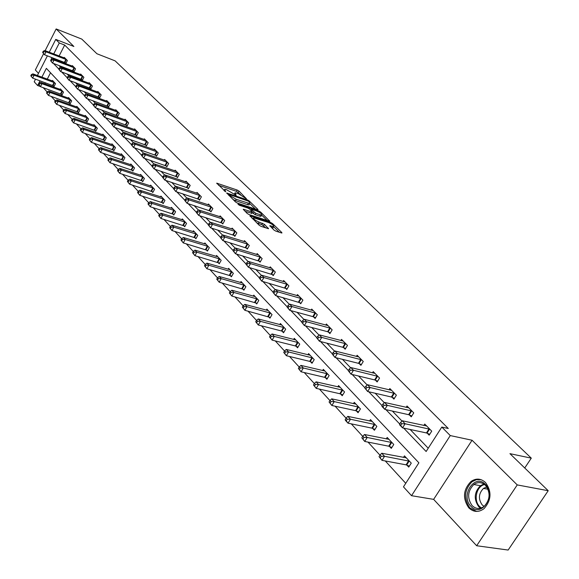 <?xml version="1.0" encoding="UTF-8"?>
<svg xmlns="http://www.w3.org/2000/svg" width="579" height="579" viewBox="0 0 579 579"><rect width="100%" height="100%" fill="white"/><g stroke="black" fill="none" stroke-linecap="round" stroke-linejoin="round"><path stroke-width="0.87" d="M246.444 198.792L239.004 191.106L237.187 190.035L216.72 183.159L225.716 191.823L224.71 189.268L226.295 189.565L236.145 195.333L235.103 192.771L238.309 193.625L246.444 198.792M485.506 482.517C480.946 478.392 476.126 478.03 471.031 481.439C463.164 489.61 462.418 498.41 468.802 507.848C473.579 512.306 478.652 512.574 484.022 508.659C491.433 500.22 491.926 491.506 485.506 482.517M273.889 229.986L275.807 231.115L281.466 232.932L281.908 233.011L281.799 232.534L272.579 223.61L270.697 222.495L249.933 215.793L259.153 225.238L261.086 226.375L268.504 228.698L264.458 224.363L259.11 222.119C254.999 220.281 253.204 218.862 253.725 217.849L268.345 222.43C272.419 224.254 274.2 225.672 273.693 226.678L269.828 225.658L273.889 229.986M548.204 490.717L508.138 550.05L476.655 545.744L517.242 484.913L548.204 490.717L509.94 453.661L531.29 458.148L115.12 60.867L96.917 53.746L81.784 39.097L56.156 28.95L73.88 46.479L55.75 39.408L59.297 42.976L64.682 45.068L448.284 428.489L441.806 427.07L450.274 435.574L411.531 495.696L403.469 486.859L418.885 462.816L46.356 68.358L41.876 77.152M517.242 484.913L472.066 440.243L450.274 435.574M257.532 209.75L257.995 209.837L257.894 209.388L249.136 200.913L247.305 199.835L226.736 193.002L235.494 201.955L237.368 203.063L257.532 209.75M260.709 212.117L269.8 221.272L249.071 214.563L247.168 213.441L243.245 209.229L252.466 212.117L249.838 209.2L247.964 208.093L239.373 205.256L237.991 204.163L258.849 211.024L260.709 212.117L260.261 212.898M56.156 28.95L45.14 50.648M43.563 53.753L35.333 69.965L38.482 73.359M524.733 467.991L531.29 458.148M64.682 45.068L59.109 55.975M57.27 59.579L56.88 60.339M58.855 65.456L60.665 67.33M67.07 73.967L69.017 75.987M75.473 82.681L77.564 84.845M84.078 91.591L86.314 93.914M92.886 100.717L95.282 103.207M101.904 110.061L104.466 112.717M111.139 119.636L113.875 122.473M120.606 129.45L123.522 132.468M130.311 139.503L133.416 142.716M140.263 149.816L143.563 153.232M150.468 160.39L153.971 164.023M160.94 171.239L164.66 175.097M171.681 182.378L175.632 186.467M182.718 193.806L186.901 198.141M194.045 205.552L198.481 210.141M205.69 217.617L210.38 222.474M217.653 230.015L222.618 235.161M229.957 242.76L235.212 248.203M242.608 255.875L248.167 261.628M255.636 269.365L261.505 275.452M269.04 283.261L275.242 289.688M282.841 297.563L289.399 304.359M297.063 312.305L303.989 319.485M311.726 327.497L319.043 335.082M326.846 343.166L334.575 351.171M342.45 359.335L350.613 367.788M358.553 376.017L367.173 384.955M375.185 393.257L384.29 402.695M392.374 411.068L401.992 421.034M410.142 429.48L428.236 448.233M65.058 62.575L65.89 63.429L67.381 60.527L64.291 57.379L64.045 57.857M73.178 70.891L74.032 71.76L75.545 68.829L72.382 65.615L72.129 66.107M81.487 79.388L82.363 80.286L83.897 77.325L80.662 74.04L80.401 74.539M89.991 88.095L90.889 89.007L92.445 86.018L89.13 82.652L88.862 83.173M98.691 96.997L99.61 97.931L101.187 94.913L97.8 91.468L97.518 92.003M107.6 106.109L108.534 107.064L110.14 104.025L106.674 100.493L106.384 101.043M116.719 115.438L117.675 116.422L119.303 113.346L115.757 109.735L115.453 110.3M126.056 124.999L127.04 126.005L128.697 122.893L125.057 119.194L124.746 119.781M135.624 134.791L136.63 135.819L138.316 132.678L134.589 128.885L134.263 129.493M145.43 144.822L146.458 145.879L148.173 142.709L144.352 138.822L144.019 139.445M155.483 155.107L156.54 156.192L158.277 152.986L154.361 149.006L154.014 149.643M165.789 165.659L166.875 166.766L168.641 163.531L164.624 159.442L164.262 160.108M176.363 176.479L177.471 177.615L179.273 174.344L175.148 170.154L174.778 170.834M187.212 187.574L188.349 188.747L190.18 185.439L185.953 181.14L185.562 181.849M198.344 198.973L199.516 200.175L201.376 196.831L197.034 192.416L196.628 193.147M209.779 210.669L210.98 211.907L212.877 208.527L208.418 203.989L207.991 204.749M221.518 222.691L222.756 223.957L224.688 220.541L220.107 215.88L219.665 216.669M233.59 235.038L234.857 236.341L236.825 232.888L232.121 228.097L231.651 228.915M245.988 247.732L247.298 249.071L249.303 245.576L244.461 240.654L243.976 241.501M258.748 260.782L260.094 262.157L262.135 258.632L257.156 253.566L256.649 254.449M271.869 274.214L273.252 275.626L275.329 272.058L270.212 266.847L269.676 267.759M285.367 288.031L286.793 289.486L288.914 285.874L283.645 280.511L283.088 281.466M299.271 302.26L300.74 303.758L302.904 300.103L297.476 294.581L296.889 295.572M313.594 316.908L315.106 318.457L317.314 314.759L311.719 309.07L311.104 310.105M328.351 332.013L329.907 333.605L332.158 329.864L326.397 324.001L325.753 325.08M343.557 347.581L345.164 349.224L347.472 345.439L341.523 339.388L340.843 340.517M359.248 363.634L360.905 365.327L363.257 361.499L357.127 355.26L356.411 356.44M375.438 380.2L377.153 381.952L379.556 378.073L373.223 371.638L372.463 372.869M392.157 397.31L393.923 399.119L396.383 395.189L389.848 388.545L389.037 389.833M409.425 414.977L411.249 416.844L413.761 412.87L407.008 406.002L406.154 407.355M427.273 433.244L429.155 435.169L431.731 431.145L424.747 424.045L423.842 425.471M43.186 87.646L47.102 91.923M51.198 96.389L55.266 100.826M59.391 105.327L63.618 109.945M67.779 114.483L72.165 119.274M76.363 123.855L80.922 128.828M85.156 133.445L89.89 138.613M94.16 143.274L99.081 148.644M103.388 153.348L108.497 158.921M112.847 163.669L118.159 169.466M122.545 174.25L128.06 180.272M132.49 185.106L138.229 191.359M142.695 196.238L148.658 202.744M153.16 207.666L159.363 214.433M163.915 219.39L170.356 226.432M174.952 231.441L181.654 238.758M186.293 243.817L193.27 251.431M197.946 256.533L205.205 264.458M209.924 269.611L217.487 277.855M222.249 283.059L230.116 291.642M234.929 296.889L243.122 305.835M247.978 311.133L256.511 320.448M261.418 325.803L270.313 335.509M275.264 340.908L284.535 351.026M289.529 356.483L299.198 367.028M304.25 372.536L314.332 383.544M319.427 389.102L329.95 400.588M335.096 406.197L346.076 418.19M351.272 423.857L362.743 436.378M367.991 442.103L379.976 455.181M385.274 460.956L405.749 483.306M50.525 72.773L47.275 79.128M45.423 82.761L44.858 83.861M53.225 85.641L54.042 86.517L55.512 83.644L52.486 80.416L52.219 80.937M61.171 94.174L62.011 95.072L63.509 92.17L60.411 88.869L60.136 89.405M69.306 102.903L70.16 103.815L71.68 100.891L68.517 97.511L68.228 98.061M77.622 111.827L78.498 112.767L80.04 109.807L76.804 106.355L76.508 106.92M86.141 120.96L87.031 121.923L88.594 118.934L85.287 115.402L84.983 115.981M94.847 130.311L95.767 131.288L97.359 128.277L93.964 124.659L93.646 125.259M103.771 139.879L104.705 140.885L106.319 137.845L102.845 134.14L102.519 134.755M112.905 149.679L113.868 150.714L115.503 147.638L111.95 143.845L111.609 144.475M122.263 159.724L123.247 160.774L124.912 157.669L121.264 153.782L120.917 154.441M131.853 170.009L132.859 171.087L134.552 167.953L130.818 163.973L130.449 164.646M141.674 180.554L142.709 181.661L144.432 178.491L140.603 174.409L140.227 175.104M151.756 191.367L152.813 192.503L154.564 189.297L150.634 185.114L150.243 185.83M162.084 202.455L163.177 203.62L164.95 200.385L160.926 196.086L160.513 196.831M172.687 213.825L173.801 215.026L175.611 211.755L171.478 207.347L171.058 208.114M183.565 225.499L184.715 226.729L186.554 223.429L182.313 218.905L181.871 219.694M194.739 237.484L195.912 238.751L197.786 235.414L193.429 230.768L192.973 231.586M206.211 249.795L207.42 251.091L209.323 247.718L204.85 242.948L204.373 243.795M217.993 262.439L219.238 263.771L221.178 260.362L216.582 255.455L216.083 256.345M230.109 275.438L231.383 276.805L233.359 273.36L228.64 268.316L228.112 269.235M242.558 288.798L243.875 290.209L245.887 286.721L241.03 281.539L240.48 282.487M255.368 302.542L256.721 303.989L258.777 300.465L253.776 295.131L253.197 296.122M268.547 316.684L269.937 318.175L272.036 314.607L266.89 309.121L266.282 310.149M282.118 331.239L283.544 332.773L285.679 329.169L280.388 323.516L279.751 324.587M296.086 346.235L297.555 347.813L299.741 344.165L294.284 338.346L293.618 339.46M310.482 361.672L311.994 363.308L314.223 359.617L308.6 353.617L307.898 354.782M325.311 377.595L326.882 379.274L329.154 375.539L323.357 369.359L322.619 370.574M340.611 394.01L342.225 395.739L344.548 391.961L338.57 385.585L337.789 386.859M356.396 410.945L358.061 412.733L360.435 408.912L354.261 402.325L353.443 403.657M372.688 428.424L374.41 430.269L376.835 426.397L370.466 419.609L369.59 421.005M389.515 446.481L391.288 448.385L393.771 444.469L387.192 437.449L386.265 438.911M406.899 465.132L408.731 467.101L411.271 463.135L404.468 455.883L403.491 457.424M472.066 440.243L433.635 499.366L476.655 545.744M433.635 499.366L411.531 495.696M40.298 86.488L37.613 85.518L34.204 81.777L35.529 79.164M403.664 428.105L426.137 451.504L441.806 427.07M51.878 57.538L50.684 60.549M53.449 63.429L58.834 69.031M61.627 71.941L67.171 77.709M69.994 80.655L75.704 86.597M78.556 89.571L84.44 95.694M87.328 98.698L93.393 105.016M96.309 108.056L102.555 114.562M105.508 117.631L111.95 124.347M114.939 127.452L121.583 134.371M124.601 137.512L131.462 144.656M134.516 147.833L141.587 155.208M144.678 158.422L151.98 166.028M155.114 169.285L162.656 177.138M165.818 180.431L173.606 188.544M176.812 191.881L184.86 200.262M188.103 203.642L196.426 212.305M199.704 215.721L208.31 224.681M211.632 228.14L220.527 237.404M223.899 240.915L233.098 250.497M236.514 254.051L246.039 263.966M249.498 267.57L259.363 277.84M262.866 281.488L273.078 292.127M276.632 295.826L287.22 306.848M290.817 310.597L301.797 322.025M305.444 325.825L316.829 337.68M320.527 341.538L332.339 353.834M336.095 357.742L348.355 370.517M352.17 374.483L364.9 387.742M368.765 391.766L382.002 405.546M385.925 409.628L399.684 423.958M59.297 42.976L53.717 53.919M37.389 75.509L47.398 55.837M49.237 52.211L55.75 39.408M40.016 80.799L37.613 85.518M234.792 193.328L234.35 194.081M224.399 189.832L223.943 190.585M240.553 194.609L236.464 191.331L218.515 185.244M255.448 209.055L249.824 203.605M248.405 201.181L229.146 194.45L230.268 195.789L236.225 199.299L249.802 203.605L249.469 202.216L248.405 201.181M233.048 199.552L235.479 200.624L236.225 199.299M249.383 204.344L249.057 204.915L247.551 204.64L235.479 200.624M261.679 215.106L267.245 220.505M245.018 211.328L251.814 213.26M250.475 209.822L250.91 209.967M260.478 214.823L261.708 215.048C262.186 214.071 260.427 212.688 256.439 210.894L251.778 209.359L251.308 209.272L251.409 209.721L255.817 213.289L260.478 214.823L259.725 216.148L260.948 216.372L261.238 215.873M259.725 216.148L255.057 214.621L252.205 212.565M273.23 227.489L272.926 228.01L271.602 227.757M256.635 222.756L258.335 223.472L259.11 222.119M265.971 227.945L261.773 224.587L258.335 223.472M253.385 218.449L251.691 217.899M279.353 232.259L273.664 226.729M53.304 81.284L32.894 73.866L34.132 75.212L32.656 78.122L54.238 86.126M31.288 76.319L32.656 78.122L30.796 75.777L31.288 76.319L31.881 75.154L31.382 74.619L30.796 75.777M31.881 75.154L34.132 75.212L54.694 82.768M31.382 74.619L32.894 73.866M66.542 59.673L46.016 51.813L44.749 50.503L65.123 58.226M66.078 63.068L44.525 54.752L42.651 52.407L43.157 52.928L43.751 51.755L43.244 51.227L42.651 52.407M43.751 51.755L46.016 51.813L44.525 54.752L43.157 52.928M44.749 50.503L43.244 51.227M470.944 506.321C459.95 495.682 474.852 472.92 485.397 484.42C496.739 495.059 481.337 518.219 470.944 506.321M485.491 485.354C481.822 482.025 477.936 481.735 473.832 484.5C467.571 491.064 467 498.099 472.117 505.619C475.931 509.165 479.969 509.39 484.247 506.292C490.218 499.561 490.637 492.577 485.491 485.354M484.124 506.393L482.184 504.924C478.145 499.062 478.572 493.554 483.472 488.415L486.809 486.975M481.077 479.665L476.459 479.651L472.088 481.714C464.271 489.827 463.54 498.562 469.88 507.935L476.655 511.438M61.244 89.752L40.696 82.356L41.97 83.731L40.465 86.669L62.214 94.667M39.09 84.852L40.465 86.669L38.583 84.295L39.09 84.852L39.683 83.673L39.184 83.123L38.583 84.295M39.683 83.673L41.97 83.731L62.67 91.279M39.184 83.123L40.696 82.356M69.364 98.423L48.679 91.033L49.982 92.445L48.455 95.412L70.377 103.402M47.065 93.574L48.455 95.412L46.552 93.009L47.065 93.574L47.673 92.387L47.152 91.822L46.552 93.009M47.673 92.387L49.982 92.445L70.826 99.972M47.152 91.822L48.679 91.033M74.691 67.96L54.028 60.107L52.732 58.769L73.236 66.476M74.228 71.391L52.508 63.075L50.612 60.694L51.126 61.236L51.734 60.05L51.22 59.507L50.612 60.694M51.734 60.05L54.028 60.107L52.508 63.075L51.126 61.236M52.732 58.769L51.22 59.507M83.021 76.435L62.214 68.59L60.889 67.222L81.53 74.923M82.558 79.902L60.679 71.586L58.754 69.183L59.282 69.733L59.898 68.532L59.369 67.982L58.754 69.183M59.898 68.532L62.214 68.59L60.679 71.586L59.282 69.733M60.889 67.222L59.369 67.982M77.673 107.281L56.851 99.921L58.175 101.361L56.633 104.358L78.722 112.34M55.229 102.505L56.633 104.358L54.701 101.926L55.229 102.505L55.845 101.303L55.316 100.724L54.701 101.926M55.845 101.303L58.175 101.361L79.164 108.874M55.316 100.724L56.851 99.921M86.177 116.35L65.21 109.011L66.571 110.488L65 113.513L87.263 121.489M63.581 111.638L65 113.513L63.039 111.045L63.581 111.638L64.211 110.43L63.668 109.836L63.039 111.045M64.211 110.43L66.571 110.488L87.704 117.978M63.668 109.836L65.21 109.011M94.876 125.629L73.772 118.319L75.161 119.831L73.569 122.886L95.998 130.847M72.136 120.997L73.569 122.886L71.586 120.389L72.136 120.997L72.773 119.773L72.216 119.165L71.586 120.389M72.773 119.773L75.161 119.831L96.44 127.3M72.216 119.165L73.772 118.319M91.547 85.106L70.602 77.275L69.241 75.871L90.02 83.557M91.091 88.616L69.039 80.3L67.092 77.861L67.634 78.426L68.257 77.217L67.714 76.652L67.092 77.861M68.257 77.217L70.602 77.275L69.039 80.3L67.634 78.426M69.241 75.871L67.714 76.652M100.268 93.979L79.185 86.162L77.796 84.722L98.712 92.394M99.82 97.533L77.6 89.217L75.625 86.749L76.182 87.328L76.812 86.105L76.254 85.526L75.625 86.749M76.812 86.105L79.185 86.162L77.6 89.217L76.182 87.328M77.796 84.722L76.254 85.526M109.199 103.069L87.972 95.267L86.546 93.791L107.607 101.441M108.751 106.659L86.358 98.35L84.36 95.846L84.925 96.44L85.569 95.202L85.004 94.616L84.36 95.846M85.569 95.202L87.972 95.267L86.358 98.35L84.925 96.44M86.546 93.791L85.004 94.616M103.779 135.131L82.536 127.85L83.955 129.399L82.341 132.482L104.951 140.429M80.901 130.579L82.341 132.482L80.329 129.957L80.901 130.579L81.545 129.341L80.973 128.726L80.329 129.957M81.545 129.341L83.955 129.399L105.378 136.839M80.973 128.726L82.536 127.85M118.348 112.369L96.968 104.589L95.513 103.076L116.712 110.705M117.899 116.003L95.332 107.701L93.306 105.168L93.892 105.776L94.543 104.524L93.957 103.923L93.306 105.168M94.543 104.524L96.968 104.589L95.332 107.701L93.892 105.776M95.513 103.076L93.957 103.923M112.905 144.866L91.511 137.614L92.973 139.199L91.33 142.318L114.114 150.243M89.868 140.393L91.33 142.318L89.289 139.756L89.868 140.393L90.527 139.148L89.948 138.511L89.289 139.756M90.527 139.148L92.973 139.199L114.541 146.61M89.948 138.511L91.511 137.614M127.713 121.894L106.189 114.135L104.698 112.594L126.034 120.193M127.271 125.571L104.531 117.284L102.476 114.714L103.069 115.337L103.735 114.077L103.134 113.455L102.476 114.714M103.735 114.077L106.189 114.135L104.531 117.284L103.069 115.337M104.698 112.594L103.134 113.455M122.249 154.832L100.71 147.616L102.208 149.244L100.536 152.393L123.501 160.296M99.067 150.446L100.536 152.393L98.473 149.795L99.067 150.446L99.733 149.187L99.139 148.535L98.473 149.795M99.733 149.187L102.208 149.244L123.928 156.62M99.139 148.535L100.71 147.616M137.303 131.65L115.641 123.928L114.106 122.343L135.587 129.906M136.868 135.377L113.947 127.105L111.87 124.499L112.478 125.136L113.151 123.863L112.543 123.233L111.87 124.499M113.151 123.863L115.641 123.928L113.947 127.105L112.478 125.136M114.106 122.343L112.543 123.233M131.817 165.044L110.14 157.872L111.675 159.543L109.974 162.721L133.127 170.595M108.49 160.752L109.974 162.721L107.882 160.086L108.49 160.752L109.17 159.486L108.555 158.812L107.882 160.086M109.17 159.486L111.675 159.543L133.539 166.875M108.555 158.812L110.14 157.872M147.138 141.652L125.325 133.959L123.754 132.33L145.38 139.865M146.704 145.423L123.609 137.172L121.496 134.531L122.126 135.182L122.806 133.901L122.183 133.25L121.496 134.531M122.806 133.901L125.325 133.959L123.609 137.172L122.126 135.182M123.754 132.33L122.183 133.25M141.631 175.509L119.802 168.388L121.38 170.096L119.65 173.309L142.984 181.155M118.152 171.326L119.65 173.309L117.53 170.639L118.152 171.326L118.847 170.038L118.217 169.357L117.53 170.639M118.847 170.038L121.38 170.096L143.397 177.391M118.217 169.357L119.802 168.388M157.22 151.908L135.254 144.243L133.648 142.579L155.411 150.077M156.793 155.722L133.517 147.493L131.375 144.815L132.012 145.488L132.714 144.185L132.07 143.52L131.375 144.815M132.714 144.185L135.254 144.243L133.517 147.493L132.012 145.488M133.648 142.579L132.07 143.52M151.691 186.235L129.718 179.172L131.332 180.923L129.58 184.165L153.095 191.982M128.068 182.161L129.58 184.165L127.423 181.459L128.068 182.161L128.77 180.865L128.125 180.163L127.423 181.459M128.77 180.865L131.332 180.923L153.5 188.168M128.125 180.163L129.718 179.172M167.555 162.424L145.445 154.803L143.795 153.088L165.703 160.542M167.136 166.289L143.672 158.081L141.5 155.367L142.159 156.055L142.868 154.738L142.21 154.057L141.5 155.367M142.868 154.738L145.445 154.803L143.672 158.081L142.159 156.055M143.795 153.088L142.21 154.057M162.004 197.244L139.886 190.23L141.544 192.025L139.763 195.311L163.466 203.084M138.236 193.285L139.763 195.311L137.57 192.561L138.236 193.285L138.946 191.975L138.287 191.251L137.57 192.561M138.946 191.975L141.544 192.025L163.864 199.219M138.287 191.251L139.886 190.23M178.158 173.208L155.903 165.63L154.209 163.871L176.262 171.275M177.746 177.123L154.101 168.945L151.893 166.195L152.567 166.897L153.29 165.572L152.617 164.87L151.893 166.195M153.29 165.572L155.903 165.63L154.101 168.945L152.567 166.897M154.209 163.871L152.617 164.87M172.593 208.534L150.33 201.579L152.024 203.424L150.214 206.739L174.105 214.476M148.673 204.698L150.214 206.739L147.992 203.96L148.673 204.698L149.396 203.374L148.716 202.636L147.992 203.96M149.396 203.374L152.024 203.424L174.496 210.561M148.716 202.636L150.33 201.579M189.036 184.274L166.636 176.747L164.892 174.945L187.089 182.291M188.631 188.24L164.798 180.098L162.561 177.304L163.256 178.028L163.987 176.689L163.292 175.965L162.561 177.304M163.987 176.689L166.636 176.747L164.798 180.098L163.256 178.028M164.892 174.945L163.292 175.965M183.449 220.121L161.042 213.231L162.786 215.127L160.94 218.478L185.027 226.165M159.384 216.416L160.94 218.478L158.689 215.656L159.384 216.416L160.122 215.077L159.428 214.317L158.689 215.656M160.122 215.077L162.786 215.127L185.403 222.206M159.428 214.317L161.042 213.231M200.204 195.637L177.652 188.161L175.864 186.308L198.206 193.603M199.806 199.654L175.784 191.548L173.512 188.718L174.228 189.456L174.974 188.103L174.265 187.357L173.512 188.718M174.974 188.103L177.652 188.161L175.784 191.548L174.228 189.456M175.864 186.308L174.265 187.357M194.602 232.013L172.05 225.202L173.838 227.149L171.956 230.536L196.238 238.172M170.385 228.452L171.956 230.536L169.669 227.67L170.385 228.452L171.138 227.098L170.421 226.317L169.669 227.67M171.138 227.098L173.838 227.149L196.607 234.155M170.421 226.317L172.05 225.202M211.668 207.296L188.971 199.885L187.14 197.982L209.62 205.212M211.284 211.371L187.068 203.309L184.766 200.435L185.497 201.195L186.257 199.827L185.526 199.06L184.766 200.435M186.257 199.827L188.971 199.885L187.068 203.309L185.497 201.195M187.14 197.982L185.526 199.06M206.052 244.229L183.348 237.499L185.193 239.496L183.275 242.919L207.752 250.497M181.69 240.813L183.275 242.919L180.959 240.01L181.69 240.813L182.457 239.445L181.719 238.642L180.959 240.01M182.457 239.445L185.193 239.496L208.114 246.422M181.719 238.642L183.348 237.499M223.451 219.282L200.602 211.928L198.72 209.974L221.337 217.132M223.067 223.4L198.669 215.395L196.324 212.479L197.077 213.26L197.852 211.871L197.099 211.089L196.324 212.479M197.852 211.871L200.602 211.928L198.669 215.395L197.077 213.26M198.72 209.974L197.099 211.089M217.82 256.779L194.971 250.135L196.86 252.191L194.913 255.65L219.586 263.156M193.306 253.522L194.913 255.65L192.554 252.697L193.306 253.522L194.088 252.133L193.335 251.315L192.554 252.697M194.088 252.133L196.86 252.191L219.933 259.037M193.335 251.315L194.971 250.135M235.552 231.593L212.558 224.312L210.618 222.307L233.38 229.385M235.183 235.769L210.59 227.815L208.208 224.855L208.983 225.658L209.772 224.254L208.997 223.451L208.208 224.855M209.772 224.254L212.558 224.312L210.59 227.815L208.983 225.658M210.618 222.307L208.997 223.451M229.906 269.669L206.913 263.127L208.86 265.24L206.877 268.736L231.745 276.176M205.256 266.586L206.877 268.736L204.481 265.739L205.256 266.586L206.052 265.182L205.27 264.335L204.481 265.739M206.052 265.182L208.86 265.24L232.085 271.992M205.27 264.335L206.913 263.127M247.993 244.244L224.855 237.05L222.857 234.98L245.764 241.979M247.638 248.485L222.843 240.589L220.433 237.578L221.221 238.41L222.025 236.992L221.229 236.167L220.433 237.578M222.025 236.992L224.855 237.05L222.843 240.589L221.221 238.41M222.857 234.98L221.229 236.167M242.333 282.928L219.202 276.487L221.2 278.658L219.173 282.197L244.251 289.551M217.545 280.026L219.173 282.197L216.741 279.15L217.545 280.026L218.348 278.608L217.552 277.739L216.741 279.15M218.348 278.608L221.2 278.658L244.57 285.317M217.552 277.739L219.202 276.487M260.782 257.257L237.499 250.15L235.45 248.022L258.495 254.926M260.441 261.556L235.45 253.732L232.997 250.671L233.815 251.525L234.64 250.092L233.815 249.238L232.997 250.671M234.64 250.092L237.499 250.15L235.45 253.732L233.815 251.525M235.45 248.022L233.815 249.238M255.115 296.564L231.839 290.231L233.902 292.467L231.839 296.05L257.112 303.316M230.181 293.85L231.839 296.05L229.364 292.952L230.181 293.85L231.007 292.417L230.189 291.519L229.364 292.952M231.007 292.417L233.902 292.467L257.423 299.025M230.189 291.519L231.839 290.231M273.947 270.646L250.519 263.633L248.405 261.447L271.587 268.243M273.614 275.003L248.427 267.259L245.937 264.147L246.777 265.023L247.617 263.575L246.77 262.7L245.937 264.147M247.617 263.575L250.519 263.633L248.427 267.259L246.777 265.023M248.405 261.447L246.77 262.7M268.272 310.597L244.852 304.38L246.972 306.689L244.866 310.308L270.35 317.48M243.202 308.086L244.866 310.308L242.355 307.159L243.202 308.086L244.041 306.638L243.194 305.712L242.355 307.159M244.041 306.638L246.972 306.689L270.639 313.123M243.194 305.712L244.852 304.38M287.488 284.419L263.923 277.515L261.744 275.264L285.063 281.951M287.177 288.841L261.788 281.177L259.254 278.021L260.123 278.926L260.977 277.457L260.109 276.552L259.254 278.021M260.977 277.457L263.923 277.515L261.788 281.177L260.123 278.926M261.744 275.264L260.109 276.552M281.807 325.036L258.248 318.949L260.434 321.331L258.285 324.993L281.351 330.949L283.971 332.057M256.598 322.742L258.285 324.993L255.73 321.794L256.598 322.742L257.46 321.28L256.584 320.325L255.73 321.794M257.46 321.28L260.434 321.331L284.246 327.642M256.584 320.325L258.248 318.949M301.435 298.605L277.725 291.809L275.488 289.493L298.938 296.064M301.131 303.092L275.553 295.522L272.97 292.308L273.867 293.242L274.736 291.758L273.838 290.824L272.97 292.308M274.736 291.758L277.725 291.809L275.553 295.522L273.867 293.242M275.488 289.493L273.838 290.824M295.746 339.909L272.05 333.967L274.301 336.413L272.108 340.119L295.312 345.938L298.004 347.067M270.407 337.846L272.108 340.119L269.51 336.862L270.407 337.846L271.283 336.363L270.386 335.379L269.51 336.862M271.283 336.363L274.301 336.413L298.257 342.587M270.386 335.379L272.05 333.967M315.794 313.217L291.954 306.544L289.645 304.156L313.225 310.597M315.512 317.77L312.819 316.612L289.732 310.301L287.112 307.036L288.031 307.992L288.914 306.494L287.995 305.531L287.112 307.036M288.914 306.494L291.954 306.544L289.732 310.301L288.031 307.992M289.645 304.156L287.995 305.531M310.112 355.224L286.279 349.434L288.595 351.96L286.359 355.709L309.7 361.383L312.457 362.534M284.644 353.414L286.359 355.709L283.717 352.401L284.644 353.414L285.534 351.909L284.607 350.903L283.717 352.401M285.534 351.909L288.595 351.96L312.696 357.988M284.607 350.903L286.279 349.434M330.602 328.279L306.617 321.736L304.236 319.268L327.946 325.579M330.334 332.896L327.569 331.709L304.351 325.536L301.681 322.214L302.629 323.205L303.541 321.685L302.585 320.694L301.681 322.214M303.541 321.685L306.617 321.736L304.351 325.536L302.629 323.205M304.236 319.268L302.585 320.694M324.913 371.016L300.95 365.392L303.338 367.991L301.058 371.79L324.529 377.305L327.367 378.478M299.321 369.467L301.058 371.79L298.366 368.418L299.321 369.467L300.233 367.947L299.278 366.905L298.366 368.418M300.233 367.947L303.338 367.991L327.584 373.86M299.278 366.905L300.95 365.392M345.858 343.796L321.743 337.405L319.29 334.865L343.123 341.017M345.612 348.486L342.775 347.277L319.427 341.248L316.713 337.875L317.69 338.896L318.616 337.354L317.639 336.334L316.713 337.875M318.616 337.354L321.743 337.405L319.427 341.248L317.69 338.896M319.29 334.865L317.639 336.334M340.177 387.3L316.083 381.851L318.551 384.536L316.221 388.379L339.815 393.72L342.732 394.921M314.462 386.027L316.221 388.379L313.478 384.948L314.462 386.027L315.396 384.492L314.411 383.414L313.478 384.948M315.396 384.492L318.551 384.536L342.927 390.232M314.411 383.414L316.083 381.851M361.6 359.805L337.354 353.574L334.821 350.946L358.777 356.939M361.376 364.567L358.459 363.33L334.988 357.467L332.223 354.03L333.236 355.079L334.184 353.523L333.171 352.473L332.223 354.03M334.184 353.523L337.354 353.574L334.988 357.467L333.236 355.079M334.821 350.946L333.171 352.473M355.919 404.091L331.702 398.837L334.249 401.616L331.868 405.503L355.593 410.656L358.589 411.879M330.095 403.122L331.868 405.503L329.075 402.007L330.095 403.122L331.05 401.565L330.03 400.458L329.075 402.007M331.05 401.565L334.249 401.616L358.763 407.124M330.03 400.458L331.702 398.837M377.841 376.328L353.472 370.271L350.852 367.556L374.924 373.368M377.638 381.163L374.642 379.904L351.055 374.208L348.24 370.712L349.282 371.798L350.252 370.22L349.202 369.134L348.24 370.712M350.252 370.22L353.472 370.271L351.055 374.208L349.282 371.798M350.852 367.556L349.202 369.134M372.174 421.432L347.834 416.381L350.469 419.247L348.03 423.184L371.877 428.134L374.96 429.386M346.242 420.781L348.03 423.184L345.402 420.311L345.185 419.63L346.242 420.781L347.212 419.203L346.162 418.052L345.185 419.63M347.212 419.203L350.469 419.247L375.105 424.559M346.162 418.052L347.834 416.381M394.61 393.387L370.126 387.517L367.419 384.709L391.599 390.326M394.437 398.294L391.346 397.006L367.651 391.505L364.777 387.937L365.856 389.066L366.847 387.467L365.769 386.345L364.777 387.937M366.847 387.467L370.126 387.517L367.651 391.505L365.856 389.066M367.419 384.709L365.769 386.345M388.958 439.331L364.502 434.511L367.224 437.471L364.734 441.459L388.697 446.192L391.867 447.466M362.917 439.02L364.734 441.459L361.832 437.833L362.917 439.02L363.916 437.427L362.83 436.24L361.832 437.833M363.916 437.427L367.224 437.471L391.983 442.566M362.83 436.24L364.502 434.511M411.937 411.01L387.329 405.336L384.536 402.441L408.825 407.848M411.785 415.997L408.608 414.68L384.803 409.382L382.017 406.48L381.879 405.749L382.994 406.907L384 405.293L382.885 404.128L381.879 405.749M384 405.293L387.329 405.336L384.803 409.382L382.994 406.907M384.536 402.441L382.885 404.128M406.299 457.83L381.735 453.248L384.55 456.31L381.995 460.348L406.074 464.843L409.346 466.153M380.164 457.888L381.995 460.348L379.042 456.657L380.164 457.888L381.185 456.274L380.063 455.043L379.042 456.657M381.185 456.274L384.55 456.31L409.425 461.174M380.063 455.043L381.735 453.248M429.835 429.22L405.126 423.77L402.239 420.774L426.622 425.956M429.719 434.293L426.448 432.94L402.535 427.867L399.655 424.863L399.553 424.161L400.711 425.362L401.746 423.727L400.588 422.525L399.553 424.161M401.746 423.727L405.126 423.77L402.535 427.867L400.711 425.362M402.239 420.774L400.588 422.525M235.067 194.747L235.421 194.124M224.652 191.251L225.007 190.614M216.959 183.724L217.219 183.254M236.464 191.331L237.187 190.035M238.273 192.394L239.004 191.106M226.968 193.567L227.236 193.097M246.994 200.385L247.305 199.835M248.782 201.543L249.136 200.913M257.662 209.786L257.894 209.388M228.843 195.412L229.212 194.754M229.899 196.455L230.268 195.789M247.551 204.64L248.297 203.33M269.452 221.221L269.691 220.809M243.455 209.793L243.73 209.316M251.235 213.369L251.995 212.03M258.422 211.769L258.849 211.024M251.04 210.372L251.409 209.721M253.175 213.513L253.935 212.182M255.057 214.621L255.817 213.289M270.009 226.208L270.284 225.745M271.725 227.8L272.499 226.461M261.773 224.587L262.548 223.233M263.684 225.709L264.458 224.363M268.157 228.647L268.403 228.22M250.135 216.358L250.403 215.88M270.263 223.255L270.697 222.495M272.13 224.384L272.579 223.61M281.546 232.961L281.799 232.534M52.595 85.366L54.064 82.493M53.036 85.554L54.506 82.681M66.353 59.586L64.87 62.481M65.912 59.391L64.428 62.293M480.548 508.217L478.732 506.719C473.608 499.228 474.165 492.222 480.418 485.701L483.906 484.037M484.616 484.558C476.503 485.991 473.181 500.408 479.578 506.495L481.366 507.964M60.542 93.899L62.033 90.997M60.983 94.088L62.481 91.185M68.669 102.621L70.182 99.697M69.111 102.809L70.631 99.885M74.496 67.866L72.99 70.797M74.054 67.678L72.549 70.602M82.833 76.341L81.299 79.301M82.384 76.153L80.85 79.106M76.978 111.544L78.52 108.591M77.434 111.733L78.968 108.78M85.489 120.678L87.053 117.696M85.945 120.866L87.501 117.884M94.196 130.029L95.781 127.018M94.652 130.217L96.237 127.206M91.352 85.012L89.796 88.001M90.903 84.823L89.347 87.805M100.073 93.885L98.495 96.903M99.617 93.697L98.039 96.707M109.004 102.975L107.397 106.015M108.541 102.78L106.941 105.819M103.105 139.597L104.719 136.557M103.569 139.785L105.183 136.745M118.145 112.275L116.517 115.344M117.682 112.08L116.053 115.149M112.239 149.396L113.875 146.328M112.702 149.585L114.338 146.516M127.51 121.8L125.853 124.905M127.04 121.604L125.39 124.709M121.59 159.435L123.247 156.337M122.06 159.623L123.718 156.525M137.1 131.556L135.421 134.69M136.63 131.361L134.95 134.494M131.172 169.727L132.859 166.586M131.643 169.915L133.336 166.781M146.928 141.558L145.22 144.728M146.458 141.363L144.75 144.533M140.994 180.264L142.709 177.102M141.471 180.46L143.187 177.29M157.01 151.814L155.273 155.013M156.533 151.611L154.796 154.817M151.061 191.077L152.805 187.878M151.546 191.265L153.29 188.066M167.345 162.323L165.58 165.558M166.861 162.127L165.095 165.362M161.389 202.165L163.162 198.93M161.874 202.353L163.647 199.125M177.941 173.107L176.146 176.378M177.456 172.911L175.661 176.182M171.985 213.535L173.787 210.271M172.477 213.731L174.279 210.466M188.819 184.173L186.995 187.48M188.334 183.977L186.503 187.278M182.855 225.209L184.694 221.909M183.355 225.405L185.193 222.104M199.987 195.536L198.127 198.872M199.494 195.333L197.634 198.677M194.023 237.195L195.89 233.858M194.522 237.39L196.39 234.054M211.451 207.195L209.562 210.568M210.951 207L209.062 210.372M205.487 249.506L207.391 246.133M205.986 249.694L207.89 246.328M223.226 219.18L221.301 222.589M222.727 218.978L220.794 222.394M217.263 262.149L219.202 258.741M217.769 262.345L219.709 258.936M235.327 231.484L233.366 234.936M234.821 231.289L232.859 234.741M229.371 275.148L231.347 271.703M229.885 275.336L231.861 271.891M247.769 244.143L245.764 247.631M247.255 243.94L245.257 247.428M241.819 288.508L243.831 285.027M242.333 288.697L244.345 285.215M260.557 257.156L258.516 260.68M260.043 256.953L258.002 260.485M254.615 302.252L256.671 298.728M255.136 302.441L257.192 298.916M273.715 270.538L271.638 274.106M273.194 270.342L271.117 273.91M267.788 316.395L269.879 312.826M268.316 316.583L270.407 313.022M287.256 284.318L285.136 287.922M286.728 284.123L284.615 287.727M281.351 330.949L283.486 327.345M281.879 331.137L284.014 327.533M301.196 298.503L299.039 302.151M300.667 298.301L298.511 301.956M295.312 345.938L297.49 342.298M295.847 346.126L298.026 342.486M315.562 313.109L313.355 316.807M315.027 312.913L312.819 316.612M309.7 361.383L311.922 357.699M310.235 361.571L312.457 357.887M330.356 328.17L328.105 331.905M329.82 327.975L327.569 331.709M324.529 377.305L326.795 373.571M325.072 377.486L327.338 373.759M345.612 343.687L343.318 347.472M345.07 343.492L342.775 347.277M339.815 393.72L342.131 389.942M340.365 393.901L342.681 390.13M361.354 359.697L359.002 363.525M360.804 359.501L358.459 363.33M355.593 410.656L357.96 406.834M356.143 410.837L358.51 407.015M377.595 376.22L375.192 380.092M377.038 376.024L374.642 379.904M371.877 428.134L374.295 424.269M372.435 428.315L374.852 424.45M394.357 393.279L391.903 397.201M393.8 393.083L391.346 397.006M388.697 446.192L391.165 442.276M389.254 446.373L391.73 442.457M411.676 410.902L409.172 414.868M411.119 410.706L408.608 414.68M406.074 464.843L408.6 460.884M406.639 465.024L409.172 461.065M429.582 429.111L427.012 433.128M429.01 428.923L426.448 432.94M471.031 481.439L472.174 481.648M228.691 195.261L229.081 194.58M249.057 204.915L249.802 203.605M251.706 213.448L252.466 212.117M260.948 216.372L261.708 215.048M250.808 210.148L251.199 209.453M272.926 228.01L273.693 226.678M252.98 219.159L253.421 218.384M483.472 488.415L488.01 489.233M480.418 485.701L473.832 484.5"/></g></svg>
